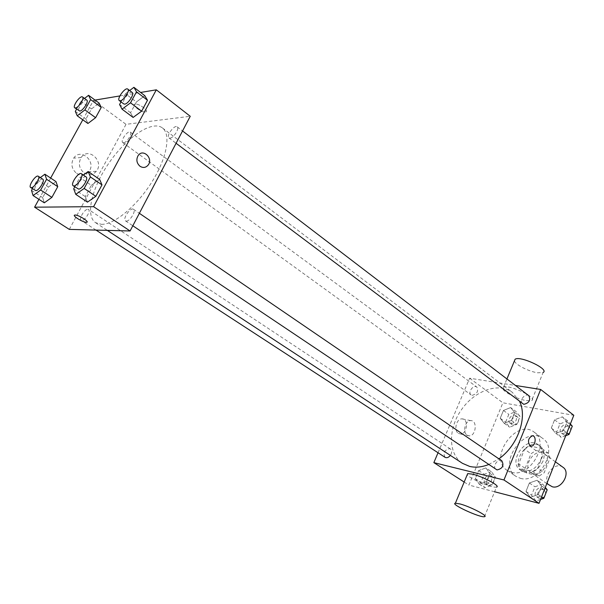 <?xml version="1.0" encoding="UTF-8"?>
<svg xmlns="http://www.w3.org/2000/svg" width="604" height="604" viewBox="0 0 604 604"><rect width="100%" height="100%" fill="white"/><g stroke="black" fill="none" stroke-linecap="round" stroke-linejoin="round"><path stroke-width="0.45" stroke-dasharray="3.02 2.27" d="M562.966 467.262C554.049 460.248 540.338 479.697 549.95 485.729M533.332 473.672C542.769 476.511 552.433 458.904 544.264 453.831C535.386 446.824 521.418 466.635 531.007 472.645L533.332 473.672M525.148 468.334L531.007 453.763L535.907 450.524L548.266 453.166L550.078 457.915L544.189 472.758L539.176 476.012L526.854 473.098L525.148 468.334L518.685 463.872L524.597 449.217L531.007 453.763M550.078 457.915L543.683 453.317L537.734 468.236L544.189 472.758M539.176 476.012L532.705 471.52L520.376 468.644L526.854 473.098M532.705 471.52L537.734 468.236M543.683 453.317L541.879 448.553L548.266 453.166M524.597 449.217L529.519 445.948L541.879 448.553M518.685 463.872L520.376 468.644M542.958 461.26C537.379 471.49 530.531 474.872 522.4 471.392C509.58 463.389 528.341 436.767 540.187 446.145C544.317 449.603 545.246 454.646 542.958 461.26M540.799 459.727C543.094 453.098 542.173 448.055 538.043 444.589C526.205 435.22 507.405 461.894 520.218 469.889L523.26 471.226C530.75 472.041 536.594 468.213 540.799 459.727M529.519 445.948L535.907 450.524M520.406 478.323C539.198 484.174 558.987 448.621 542.739 438.436C524.929 424.25 496.647 464.385 516.005 476.39L520.406 478.323M511.55 472.313C530.342 478.111 550.335 442.271 534.117 432.117C516.337 417.945 487.821 458.413 507.149 470.388L511.55 472.313M562.369 416.828L566.945 422.09L563.653 430.403L555.793 433.362L551.301 428.04L554.585 419.825L562.369 416.828L566.945 422.09L563.653 430.403L555.793 433.362L551.301 428.04L554.585 419.825L562.369 416.828L567.7 420.928L570.365 423.985M510.659 407.557L514.714 412.517L511.467 420.429L504.189 423.298L500.218 418.285L503.449 410.456L510.659 407.557L514.714 412.517L511.467 420.429L504.189 423.298L500.218 418.285L503.449 410.456L510.659 407.557L516.02 411.52L520.082 416.481L516.865 424.363L509.602 427.194L505.616 422.181L508.817 414.389L516.02 411.52M494.608 491.762L468.9 485.065L502.906 402.8L573.8 415.295M537.152 480.233L541.629 485.994L538.232 494.563L530.372 497.273L525.978 491.46L529.361 482.989L537.152 480.233L541.629 485.994L538.232 494.563L530.372 497.273L525.978 491.46L529.361 482.989L537.152 480.233L542.702 484.053L545.306 487.39M485.85 467.911L489.806 473.325L486.469 481.471L479.191 484.114L475.318 478.647L478.64 470.591L485.85 467.911L489.806 473.325L486.469 481.471L479.191 484.114L475.318 478.647L478.64 470.591L485.85 467.911L491.414 471.618L495.386 477.024L492.071 485.133L484.816 487.745L480.92 482.286L484.219 474.268L491.414 471.618M488.659 464.536L498.889 458.829M519.682 401.652L512.418 392.404C498.715 381.977 474.774 390.546 461.524 409.603C448.04 428.493 448.017 453.929 462.445 463.321M438.036 452.758L469.633 378.217L515.461 385.473M472.079 395.333C477.077 393.989 478.662 391.226 476.835 387.028C473.461 384.265 467.398 392.54 471.052 394.903L472.079 395.333M528.817 395.688C525.163 392.592 518.594 401.131 522.566 403.819M501.879 460.867C497.938 457.877 491.845 466.96 496.08 469.512M445.027 457.311C442.913 452.887 444.438 449.995 449.61 448.644L450.433 448.991C452.102 450.531 452.086 452.668 450.38 455.408M469.633 378.217L502.906 402.8M464.174 482.037L468.9 485.065M458.345 433.302L460.399 433.966C467.262 434.442 468.885 418.474 461.932 418.874C456.465 418.527 453.491 430.448 458.345 433.302M526.378 400.633L531.709 400.535C538.187 397.938 508.568 383.963 503.502 387.232C498.655 389.119 515.688 399.04 526.378 400.633M484.476 516.684L496.526 487.043C492.932 488.553 468.742 478.308 467.239 474.653M514.427 360.89C515.129 364.574 529.119 371.709 537.741 372.796L543.124 372.479L531.709 400.535M467.111 435.174L469.165 435.839C476.035 436.299 477.681 420.203 470.712 420.618C465.246 420.278 462.249 432.305 467.111 435.174M529.934 445.646C527.435 441.32 528.236 438.059 532.32 435.839L532.32 435.839M101.427 224.333C114.148 224.779 136.723 206.206 151.785 182.166C166.946 158.15 171.196 134.247 162.363 127.897C152.11 120.128 127.376 136.7 109.822 161.789C92.095 186.764 84.817 215.636 95.583 222.672L101.427 224.333M87.814 209.271L88.478 209.452C91.408 210.985 83.684 222.453 81.117 220.384C78.497 219.071 84.583 208.999 87.814 209.271M169.988 138.15C173.605 138.082 179.75 128.365 177.153 126.84C174.473 124.394 165.881 136.006 168.954 137.916L169.988 138.15M126.304 221.102C129.928 221.464 136.391 210.804 133.469 209.278C130.547 206.893 122.212 219.041 125.519 220.875L126.304 221.102M123.586 142.778C126.81 142.725 132.661 133.416 130.298 132.11C127.912 129.988 120.007 140.966 122.748 142.589L123.586 142.778M69.301 229.392L126.017 124.333L190.245 116.278M91.498 108.931L99.132 103.103L91.498 108.931L85.927 119.056L91.498 108.931L80.959 101.215L84.53 98.444M87.92 123.488L85.927 119.056L87.92 123.488M91.355 185.315L99.675 179.456L91.355 185.315L85.277 196.572L91.355 185.315L79.856 177.5L83.307 175.024M87.444 202.136L85.277 196.572L87.444 202.136M82.793 119.796L93.529 100.332L95.039 100.083M119.864 95.93L140.589 92.457M38.92 199.335L50.66 178.052M136.391 101.97L144.817 95.704L136.391 101.97L130.562 112.752L136.391 101.97L125.481 93.68L129.649 90.525M133.107 117.44L130.562 112.752L133.107 117.44M48.456 187.066L55.976 181.593L48.456 187.066L42.65 197.599L48.456 187.066L37.38 179.766L40.325 177.584M44.303 202.816L42.65 197.599L44.303 202.816M93.529 100.332L126.017 124.333M76.693 173.431C81.253 176.058 85.262 175.507 88.72 171.778C97.048 162.136 80.861 147.195 73.688 158.127C70.608 163.941 71.604 169.037 76.693 173.431M145.488 111.967L145.647 111.936C149.845 111.302 138.709 103.11 134.994 104.122C130.864 104.764 141.593 112.744 145.488 111.967L145.647 111.936C149.837 111.31 138.709 103.11 134.986 104.122C130.864 104.764 141.593 112.752 145.481 111.967M74.405 215.311L75.16 215.039C78.15 214.865 88.199 220.777 87.067 222.023M84.175 172.978C88.765 175.636 92.805 175.084 96.293 171.31C104.681 161.562 88.388 146.447 81.162 157.501C78.052 163.382 79.056 168.539 84.175 172.978M140.022 166.281C136.625 163.178 135.991 159.607 138.127 155.575L138.127 155.575M32.435 188.682L37.38 179.766M42.816 179.229C40.445 177.282 32.465 189.075 35.206 190.487M31.506 190.358L42.65 197.599M76.565 109.128L80.959 101.215M86.817 100.121C84.628 98.135 76.489 109.452 79.049 110.932M75.311 111.385L85.927 119.056M74.775 186.825L79.856 177.5M86.115 176.942C83.412 174.692 74.79 187.232 77.886 188.916M73.696 188.818L85.277 196.572M121.019 101.872L125.481 93.68M132.223 92.487C129.747 90.192 120.906 102.197 123.782 103.948M119.577 104.522L130.562 112.752M486.333 484.038C491.452 482.853 492.917 480.067 490.735 475.665C487.081 472.977 481.63 481.411 485.541 483.691L486.333 484.038M489.806 473.325L495.386 477.024M486.469 481.471L492.071 485.133M479.191 484.114L484.816 487.745M475.318 478.647L480.92 482.286M478.64 470.591L484.219 474.268M488.561 485.488C493.672 484.31 495.137 481.524 492.947 477.13C489.293 474.442 483.857 482.86 487.768 485.14L488.561 485.488M511.075 423.593C516.02 422.392 517.537 419.72 515.62 415.56C512.207 412.774 506.348 420.746 510.048 423.147L511.075 423.593M514.714 412.517L520.082 416.481M511.467 420.429L516.865 424.363M504.189 423.298L509.602 427.194M500.218 418.285L505.616 422.181M503.449 410.456L508.817 414.389M513.219 425.141C518.164 423.955 519.674 421.282 517.756 417.13C514.336 414.344 508.493 422.294 512.184 424.703L513.219 425.141M540.542 499.455L535.982 501.01L531.573 495.204L534.925 486.771L542.702 484.053M537.53 497.107C543.019 495.967 544.559 493.06 542.15 488.372C538.172 485.367 532.32 494.11 536.586 496.692L537.53 497.107M541.629 485.994L544.959 488.274M538.232 494.563L541.584 496.82M530.372 497.273L535.982 501.01M525.978 491.46L531.573 495.204M529.361 482.989L534.925 486.771M545.789 493.34L544.363 489.874C540.384 486.877 534.54 495.597 538.806 498.179L541.539 498.587L544.544 496.503M565.744 435.688L561.184 437.387L556.684 432.071L559.938 423.887L567.7 420.928M562.686 433.604C567.971 432.449 569.572 429.663 567.488 425.246C563.789 422.136 557.454 430.342 561.456 433.06L562.686 433.604M566.945 422.09L570.146 424.544M563.653 430.403L566.869 432.834M555.793 433.362L561.184 437.387M551.301 428.04L556.684 432.071M554.585 419.825L559.938 423.887M570.818 429.92L569.61 426.869C565.91 423.759 559.591 431.951 563.585 434.669L564.816 435.205L569.61 432.985M555.408 461.834L544.264 453.831M546.816 483.57L531.007 472.645M520.218 469.889L522.4 471.392M538.043 444.589L540.187 446.145M507.149 470.388L516.005 476.39M534.117 432.117L542.739 438.436M503.502 387.232L506.93 378.957M470.712 420.618L461.932 418.874M469.165 435.839L460.399 433.966M95.583 222.672L107.338 230.381M162.363 127.897L512.418 392.404M450.433 448.991L88.478 209.452M96.021 230.086L81.117 220.384M168.954 137.916L176.081 143.276M177.153 126.84L182.544 130.962M125.519 220.875L132.812 225.768M133.469 209.278L139.358 213.295M122.748 142.589L471.052 394.903M130.298 132.11L476.835 387.028M81.162 157.501L73.688 158.127M96.293 171.31L88.72 171.778M485.541 483.691L487.768 485.14M490.735 475.665L492.947 477.13M510.048 423.147L512.184 424.703M515.62 415.56L517.756 417.13M536.586 496.692L538.806 498.179M542.15 488.372L544.363 489.874M561.456 433.06L563.585 434.669M567.488 425.246L569.61 426.869"/><path stroke-width="0.91" d="M546.816 483.57L552.275 486.764C561.697 489.663 571.142 472.366 562.966 467.262L555.408 461.834M515.461 385.473L540.671 389.467L573.8 415.295L539.01 503.328L494.608 491.762M540.671 389.467L503.955 479.984L539.01 503.328M529.934 445.646C527.443 441.328 528.236 438.059 532.32 435.839C536.752 435.537 535.627 446.326 531.263 446.084L529.934 445.646L531.263 446.084C535.627 446.326 536.745 435.529 532.32 435.839M107.338 230.381L462.445 463.321L469.64 466.416C475.522 467.806 481.864 467.179 488.659 464.536M498.889 458.829C517.643 445.752 527.609 417.704 519.682 401.652M503.955 479.984L433.853 462.634L438.036 452.758M176.081 143.276L523.789 404.34C529.149 403.034 530.818 400.15 528.817 395.688L182.544 130.962M132.812 225.768L497.016 469.92C502.581 468.636 504.204 465.616 501.879 460.867L139.358 213.295M450.38 455.408C448.583 457.545 446.801 458.187 445.027 457.311L96.021 230.086M433.853 462.634L464.174 482.037M467.239 474.653L467.67 473.611L472.539 474.155C483.026 476.594 501.048 486.311 496.526 487.043M460.203 503.993C470.629 506.771 488.87 516.337 484.476 516.684C480.052 517.93 449.633 503.834 455.393 503.207L460.203 503.993M543.124 372.479C549.753 369.406 520.361 355.477 515.121 359.221L514.427 360.89M140.589 92.457L156.315 89.822L190.245 116.278L130.087 230.977L69.301 229.392L34.587 207.187L38.92 199.335M156.315 89.822L93.59 206.666L130.087 230.977M140.03 166.281C136.625 163.178 135.991 159.607 138.127 155.575C142.952 148.131 153.612 158.399 148.131 165.103C145.798 167.746 143.095 168.138 140.03 166.281C143.095 168.138 145.798 167.746 148.131 165.103L148.131 165.103C153.612 158.399 142.952 148.131 138.127 155.575M99.132 103.103L101.245 107.421L95.613 117.689L87.92 123.488L95.613 117.689L101.245 107.421L99.132 103.103L88.577 95.296L90.615 99.577L84.915 109.898L77.229 115.794L75.311 111.385L76.565 109.128M99.675 179.456L101.993 184.884L95.847 196.315L87.444 202.136L95.847 196.315L101.993 184.884L99.675 179.456L88.161 171.536L90.389 176.934L84.16 188.44L75.772 194.36L73.696 188.818L74.775 186.825M95.039 100.083L119.864 95.93M50.66 178.052L82.793 119.796M93.59 206.666L34.587 207.187M144.817 95.704L147.497 100.249L141.608 111.196L133.107 117.44L141.608 111.196L147.497 100.249L144.817 95.704L133.899 87.316L136.504 91.816L130.54 102.823L122.038 109.165L119.577 104.522L121.019 101.872M55.976 181.593L57.758 186.681L51.891 197.372L44.303 202.816L51.891 197.372L57.758 186.681L55.976 181.593L44.892 174.209L46.584 179.275L40.649 190.026L33.077 195.553L31.506 190.358L32.435 188.682M75.16 215.039C78.799 214.881 90.328 222.325 86.432 222.295C83.058 222.649 71.091 215.054 75.047 215.047L75.16 215.039M87.067 222.023L86.44 222.287C83.662 222.619 73.318 216.632 74.405 215.311M40.325 177.584L44.892 174.209M30.676 187.542L35.795 190.637C38.86 190.826 45.27 180.407 42.816 179.229L38.316 176.255C35.968 174.322 27.965 186.145 30.676 187.542L31.272 187.685C34.322 187.867 40.755 177.417 38.316 176.255M46.584 179.275L57.758 186.681M40.649 190.026L51.891 197.372M33.077 195.553L44.303 202.816M84.53 98.444L88.577 95.296M74.745 107.814L79.841 111.076C82.944 110.864 89.022 101.306 86.817 100.121L82.537 96.972C80.362 95.002 72.208 106.357 74.745 107.814L75.538 107.95C78.626 107.723 84.726 98.142 82.537 96.972M90.615 99.577L101.245 107.421M84.915 109.898L95.613 117.689M77.229 115.794L87.92 123.488M83.307 175.024L88.161 171.536M73.182 185.76L78.626 189.105C82.106 189.301 88.856 178.331 86.115 176.942L81.442 173.748C78.762 171.513 70.109 184.099 73.182 185.76L73.922 185.941C77.388 186.123 84.167 175.122 81.442 173.748M90.389 176.934L101.993 184.884M84.16 188.44L95.847 196.315M75.772 194.36L87.444 202.136M129.649 90.525L133.899 87.316M119.32 100.596L123.782 103.948L124.771 104.13C128.259 103.88 134.662 93.877 132.223 92.487L127.784 89.098C125.338 86.817 116.474 98.86 119.32 100.596L120.309 100.777C123.79 100.498 130.207 90.472 127.784 89.098M136.504 91.816L147.497 100.249M130.54 102.823L141.608 111.196M122.038 109.165L133.107 117.44M545.306 487.39L547.194 489.799L543.827 498.33L540.542 499.455M544.959 488.274L547.194 489.799M541.584 496.82L543.827 498.33M544.544 496.503L545.789 493.34M570.365 423.985L572.29 426.182L569.021 434.465L565.744 435.688M570.146 424.544L572.29 426.182M566.869 432.834L569.021 434.465M569.61 432.985L570.818 429.92M467.67 473.611L455.393 503.207M506.93 378.957L515.121 359.221"/></g></svg>
